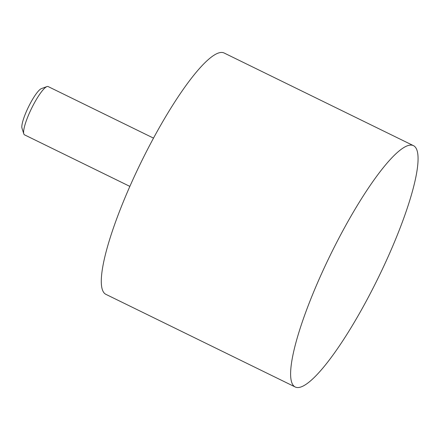 <?xml version="1.0" encoding="UTF-8"?>
<svg xmlns="http://www.w3.org/2000/svg" width="440" height="440" viewBox="0 0 440 440"><rect width="100%" height="100%" fill="white"/><g stroke="black" fill="none" stroke-linecap="round" stroke-linejoin="round"><path stroke-width="0.66" d="M295.279 387.019L105.958 294.377A134.376 26.51 -63.9 0 1 145.041 154.319A134.376 26.51 -63.9 0 1 224.081 52.982L413.402 145.624A134.376 26.51 116.1 0 0 334.361 246.966A134.376 26.51 116.1 0 0 295.279 387.019A134.376 26.51 116.1 0 0 374.319 285.681A134.376 26.51 116.1 0 0 413.402 145.624M153.505 138.121L48.153 86.57A26.873 5.302 116.1 0 0 46.948 86.592A26.873 5.302 116.1 0 0 32.34 106.838A26.873 5.302 116.1 0 0 23.809 133.887A26.873 5.302 116.1 0 0 24.525 134.849L129.877 186.401M23.809 133.887L22 128.244A22.512 4.439 -63.9 0 1 29.15 105.584A22.512 4.439 -63.9 0 1 41.382 88.627L46.948 86.592"/></g></svg>
